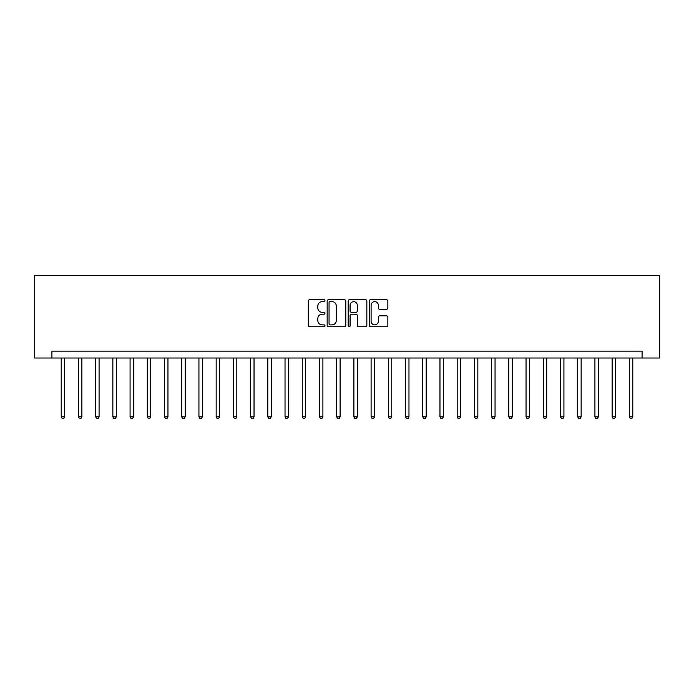 <?xml version="1.0" encoding="UTF-8"?>
<svg xmlns="http://www.w3.org/2000/svg" width="694" height="694" viewBox="0 0 694 694"><rect width="100%" height="100%" fill="white"/><g stroke="black" fill="none" stroke-linecap="round" stroke-linejoin="round"><path stroke-width="1.04" d="M324.966 300.684A0.946 0.946 0 0 0 324.02 299.739L309.654 299.739A1.353 1.353 0 0 0 308.301 301.092L308.301 325.425A1.353 1.353 0 0 0 309.654 326.779L324.02 326.779A0.946 0.946 0 0 0 324.966 325.833A0.946 0.946 0 0 0 324.02 324.879L322.155 324.879A4.329 4.329 0 0 1 317.835 320.559L317.835 318.529A4.329 4.329 0 0 1 322.155 314.2L324.02 314.2A0.946 0.946 0 0 0 324.966 313.254A0.946 0.946 0 0 0 324.02 312.309L322.155 312.309A4.329 4.329 0 0 1 317.835 307.98L317.835 305.959A4.329 4.329 0 0 1 322.155 301.63L324.02 301.63A0.946 0.946 0 0 0 324.966 300.684M386.506 309.272A1.353 1.353 0 0 0 387.859 307.919L387.859 301.092A1.353 1.353 0 0 0 386.506 299.739L370.553 299.739A1.353 1.353 0 0 0 369.208 301.092L369.208 325.425A1.353 1.353 0 0 0 370.553 326.779L386.506 326.779A1.353 1.353 0 0 0 387.859 325.425L387.859 317.175A1.353 1.353 0 0 0 386.506 315.822L379.679 315.822A1.353 1.353 0 0 0 378.334 317.175L378.334 321.27A3.617 3.617 0 0 1 374.717 324.879A3.617 3.617 0 0 1 371.099 321.27L371.099 305.247A3.617 3.617 0 0 1 374.717 301.63A3.617 3.617 0 0 1 378.334 305.247L378.334 307.919A1.353 1.353 0 0 0 379.679 309.272L386.506 309.272M642.08 358.017L659.3 358.017L659.3 275.379L34.7 275.379L34.7 358.017L642.08 358.017L642.08 351.129L51.92 351.129L51.92 358.017M345.82 301.092A1.353 1.353 0 0 0 344.467 299.739L328.514 299.739A1.353 1.353 0 0 0 327.16 301.092L327.16 325.425A1.353 1.353 0 0 0 328.514 326.779L344.467 326.779A1.353 1.353 0 0 0 345.82 325.425L345.82 301.092M349.533 299.739L365.486 299.739A1.353 1.353 0 0 1 366.84 301.092L366.84 325.425A1.353 1.353 0 0 1 365.486 326.779L358.659 326.779A1.353 1.353 0 0 1 357.306 325.425L357.306 315.553A1.353 1.353 0 0 0 355.953 314.2L351.424 314.2A1.353 1.353 0 0 0 350.08 315.553L350.08 325.833A0.946 0.946 0 0 1 349.125 326.779A0.946 0.946 0 0 1 348.18 325.833L348.18 301.092A1.353 1.353 0 0 1 349.533 299.739M329.997 301.63A0.946 0.946 0 0 0 329.051 302.575L329.051 323.933A0.946 0.946 0 0 0 329.997 324.879L331.958 324.879A4.329 4.329 0 0 0 336.286 320.559L336.286 305.959A4.329 4.329 0 0 0 331.958 301.63L329.997 301.63M357.306 305.317A3.617 3.617 0 0 0 353.688 301.699A3.617 3.617 0 0 0 350.08 305.317L350.08 310.955A1.353 1.353 0 0 0 351.424 312.309L355.953 312.309A1.353 1.353 0 0 0 357.306 310.955L357.306 305.317M61.211 358.017L61.211 416.825L64.655 416.825L64.655 358.017M64.655 416.825L63.622 418.621L62.243 418.621L61.211 416.825M78.431 358.017L78.431 416.825L81.875 416.825L81.875 358.017M81.875 416.825L80.842 418.621L79.463 418.621L78.431 416.825M95.642 358.017L95.642 416.825L99.086 416.825L99.086 358.017M99.086 416.825L98.054 418.621L96.674 418.621L95.642 416.825M112.862 358.017L112.862 416.825L116.306 416.825L116.306 358.017M116.306 416.825L115.273 418.621L113.894 418.621L112.862 416.825M130.073 358.017L130.073 416.825L133.517 416.825L133.517 358.017M133.517 416.825L132.485 418.621L131.114 418.621L130.073 416.825M147.293 358.017L147.293 416.825L150.737 416.825L150.737 358.017M150.737 416.825L149.704 418.621L148.325 418.621L147.293 416.825M164.513 358.017L164.513 416.825L167.957 416.825L167.957 358.017M167.957 416.825L166.916 418.621L165.545 418.621L164.513 416.825M181.724 358.017L181.724 416.825L185.168 416.825L185.168 358.017M185.168 416.825L184.136 418.621L182.756 418.621L181.724 416.825M198.944 358.017L198.944 416.825L202.388 416.825L202.388 358.017M202.388 416.825L201.355 418.621L199.976 418.621L198.944 416.825M216.155 358.017L216.155 416.825L219.599 416.825L219.599 358.017M219.599 416.825L218.567 418.621L217.187 418.621L216.155 416.825M233.375 358.017L233.375 416.825L236.819 416.825L236.819 358.017M236.819 416.825L235.787 418.621L234.407 418.621L233.375 416.825M250.586 358.017L250.586 416.825L254.03 416.825L254.03 358.017M254.03 416.825L252.998 418.621L251.627 418.621L250.586 416.825M267.806 358.017L267.806 416.825L271.25 416.825L271.25 358.017M271.25 416.825L270.218 418.621L268.838 418.621L267.806 416.825M285.026 358.017L285.026 416.825L288.461 416.825L288.461 358.017M288.461 416.825L287.429 418.621L286.058 418.621L285.026 416.825M302.237 358.017L302.237 416.825L305.681 416.825L305.681 358.017M305.681 416.825L304.649 418.621L303.269 418.621L302.237 416.825M319.457 358.017L319.457 416.825L322.901 416.825L322.901 358.017M322.901 416.825L321.869 418.621L320.489 418.621L319.457 416.825M336.668 358.017L336.668 416.825L340.112 416.825L340.112 358.017M340.112 416.825L339.08 418.621L337.7 418.621L336.668 416.825M353.888 358.017L353.888 416.825L357.332 416.825L357.332 358.017M357.332 416.825L356.3 418.621L354.92 418.621L353.888 416.825M371.099 358.017L371.099 416.825L374.543 416.825L374.543 358.017M374.543 416.825L373.511 418.621L372.131 418.621L371.099 416.825M388.319 358.017L388.319 416.825L391.763 416.825L391.763 358.017M391.763 416.825L390.731 418.621L389.351 418.621L388.319 416.825M405.539 358.017L405.539 416.825L408.974 416.825L408.974 358.017M408.974 416.825L407.942 418.621L406.571 418.621L405.539 416.825M422.75 358.017L422.75 416.825L426.194 416.825L426.194 358.017M426.194 416.825L425.162 418.621L423.782 418.621L422.75 416.825M439.97 358.017L439.97 416.825L443.414 416.825L443.414 358.017M443.414 416.825L442.373 418.621L441.002 418.621L439.97 416.825M457.181 358.017L457.181 416.825L460.625 416.825L460.625 358.017M460.625 416.825L459.593 418.621L458.214 418.621L457.181 416.825M474.401 358.017L474.401 416.825L477.845 416.825L477.845 358.017M477.845 416.825L476.813 418.621L475.433 418.621L474.401 416.825M491.612 358.017L491.612 416.825L495.056 416.825L495.056 358.017M495.056 416.825L494.024 418.621L492.645 418.621L491.612 416.825M508.832 358.017L508.832 416.825L512.276 416.825L512.276 358.017M512.276 416.825L511.244 418.621L509.864 418.621L508.832 416.825M526.043 358.017L526.043 416.825L529.487 416.825L529.487 358.017M529.487 416.825L528.455 418.621L527.084 418.621L526.043 416.825M543.263 358.017L543.263 416.825L546.707 416.825L546.707 358.017M546.707 416.825L545.675 418.621L544.296 418.621L543.263 416.825M560.483 358.017L560.483 416.825L563.927 416.825L563.927 358.017M563.927 416.825L562.886 418.621L561.515 418.621L560.483 416.825M577.694 358.017L577.694 416.825L581.138 416.825L581.138 358.017M581.138 416.825L580.106 418.621L578.727 418.621L577.694 416.825M594.914 358.017L594.914 416.825L598.358 416.825L598.358 358.017M598.358 416.825L597.326 418.621L595.946 418.621L594.914 416.825M612.125 358.017L612.125 416.825L615.569 416.825L615.569 358.017M615.569 416.825L614.537 418.621L613.158 418.621L612.125 416.825M629.345 358.017L629.345 416.825L632.789 416.825L632.789 358.017M632.789 416.825L631.757 418.621L630.378 418.621L629.345 416.825"/></g></svg>

